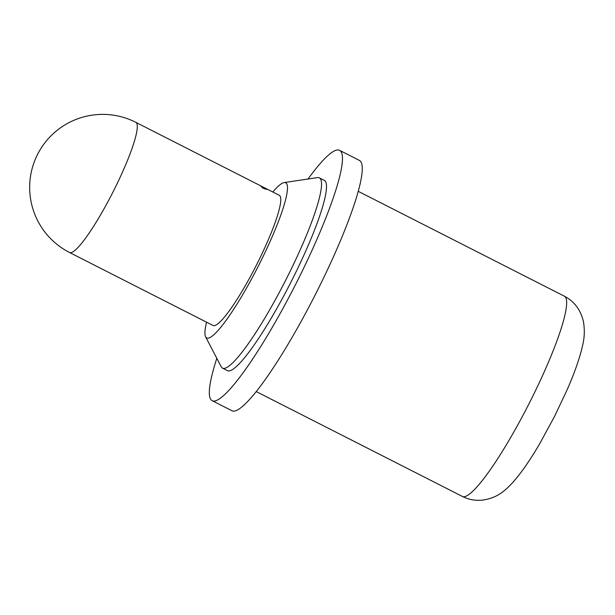 <?xml version="1.0" encoding="UTF-8"?>
<svg xmlns="http://www.w3.org/2000/svg" width="615" height="615" viewBox="0 0 615 615"><rect width="100%" height="100%" fill="white"/><g stroke="black" fill="none" stroke-linecap="round" stroke-linejoin="round"><path stroke-width="0.92" d="M262.966 188.405L263.481 187.414C259.976 185.799 260.168 186.153 264.066 188.482C267.648 189.958 267.456 189.605 263.481 187.414L260.898 186.345M139.651 124.276L163.313 136.315M173.884 141.704A73.031 11.247 117 0 1 174.099 141.796L189.843 149.806A73.031 11.247 117 0 1 190.043 149.929L194.717 152.305A73.031 11.247 117 0 0 194.517 152.182L224.098 167.234M174.099 141.796A73.031 11.247 117 0 1 174.306 141.919L169.625 139.544A73.031 11.247 117 0 0 169.425 139.421L162.921 136.115M200.436 155.195L201.028 155.487M230.825 170.655L254.487 182.686M264.066 188.482L266.718 189.428M254.095 182.486L260.599 185.799A73.031 11.247 117 0 1 260.806 185.922L265.48 188.298A73.031 11.247 117 0 0 265.273 188.175L279.302 195.309A73.031 11.247 -63 0 1 278.134 213.367A73.031 11.247 -63 0 1 244.455 287.167A73.031 11.247 -63 0 1 213.074 325.504L69.595 252.519A73.031 11.247 117 0 0 89.413 232.708A73.031 11.247 117 0 0 134.647 140.381A73.031 11.247 117 0 0 135.815 122.324L140.235 124.576M206.571 322.199A87.076 13.407 -63 0 0 205.641 336.889A87.076 13.407 -63 0 0 261.913 258.93A87.076 13.407 -63 0 0 284.122 182.594A87.076 13.407 -63 0 0 272.791 191.995M205.641 336.889L221.223 366.755A106.741 16.436 -63 0 0 222.538 368.131A106.741 16.436 -63 0 0 224.183 368.408A106.741 16.436 -63 0 0 290.203 271.177A106.741 16.436 -63 0 0 319.323 177.85A106.741 16.436 -63 0 0 317.671 177.574A106.741 16.436 -63 0 0 317.432 177.604L284.122 182.594M319.323 177.85L324.274 180.364A106.741 16.436 117 0 1 292.863 278.334A106.741 16.436 117 0 1 229.134 370.922A106.741 16.436 117 0 1 227.481 370.653L222.538 368.131M308.023 179.011A140.451 21.633 117 0 1 337.381 149.96A140.451 21.633 117 0 1 339.549 150.321A140.451 21.633 117 0 1 298.221 279.225A140.451 21.633 117 0 1 214.374 401.057A140.451 21.633 117 0 1 212.198 400.696A140.451 21.633 117 0 1 216.818 358.314M339.549 150.321L359.345 160.384A140.451 21.633 117 0 1 318.017 289.288A140.451 21.633 117 0 1 234.161 411.12A140.451 21.633 117 0 1 231.993 410.759L212.198 400.696M462.426 496.459A112.361 17.305 -63 0 0 464.164 496.743A112.361 17.305 -63 0 0 531.252 399.281A112.361 17.305 -63 0 0 564.309 296.153C574.356 301.442 580.721 309.922 583.42 321.591C584.811 329.709 584.542 337.65 582.605 345.43C579.83 357.799 574.71 372.506 567.23 389.556L554.538 416.447L539.947 443.269C530.376 459.759 521.32 472.835 512.779 482.498C504.838 490.939 497.266 498.112 482.083 500.172C475.118 500.787 468.569 499.549 462.426 496.459L256.294 391.609M223.699 167.026L231.417 170.955M135.815 122.324A73.031 73.031 0 0 0 42.281 146.393A73.031 73.031 0 0 0 69.595 252.519M358.176 191.303L564.309 296.153"/></g></svg>
